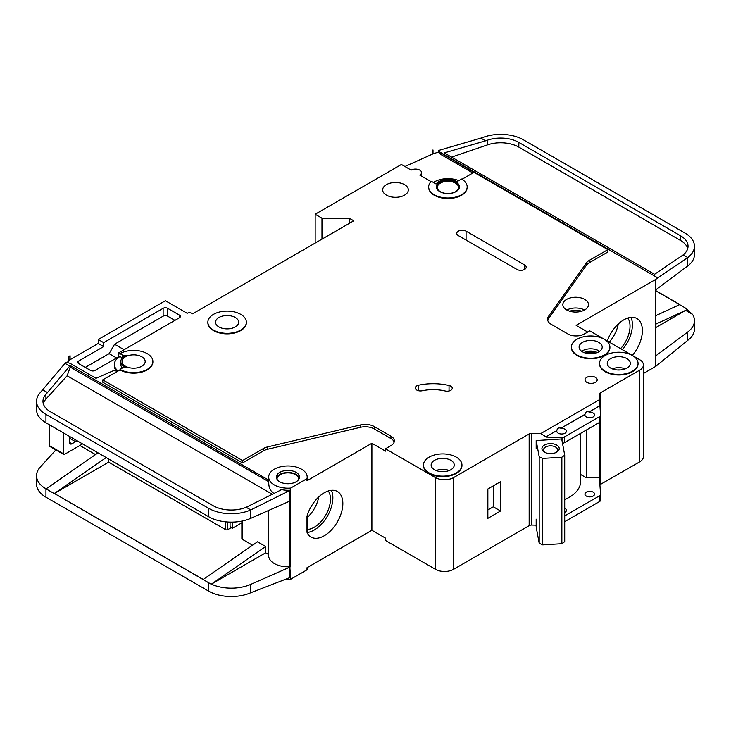 <?xml version="1.0" encoding="UTF-8"?>
<svg xmlns="http://www.w3.org/2000/svg" width="731" height="731" viewBox="0 0 731 731"><rect width="100%" height="100%" fill="white"/><g stroke="black" fill="none" stroke-linecap="round" stroke-linejoin="round"><path stroke-width="1.1" d="M544.449 452.142L544.449 452.142A8.662 4.998 180 0 1 544.449 445.069A8.662 4.998 180 0 1 556.702 445.069A8.662 4.998 180 0 1 556.702 452.142A8.662 4.998 180 0 1 544.449 452.142M556.081 452.471A7.063 4.075 0 0 0 557.634 449.912A7.063 4.075 0 0 0 555.569 447.034A7.063 4.075 0 0 0 547.875 446.148A7.063 4.075 0 0 0 543.517 449.912A7.063 4.075 0 0 0 545.07 452.471M539.186 456.765L542.713 458.41L561.856 457.222L561.856 543.69L564.707 541.653L564.707 455.185L561.7 438.975L536.17 440.555L539.186 456.765L539.186 543.234L542.713 544.878L561.856 543.69M561.856 457.222L564.707 455.185M564.707 499.52A38.505 22.232 0 0 0 580.597 481.528L580.597 433.346M536.17 519.156L536.17 527.024L539.186 543.234M536.17 440.555L536.17 448.414M542.713 458.41L542.713 544.878M49.215 445.544L63.286 453.668A1.608 0.923 120 0 0 63.615 454.408L49.553 446.285A1.608 0.923 -60 0 1 49.215 445.544L49.215 424.674M63.286 453.668L63.286 432.789M63.615 454.408A1.608 0.923 120 0 0 64.191 454.426A6.415 3.71 120 0 0 65.105 454.015L80.986 444.841A6.415 3.71 120 0 0 82.365 443.799M69.637 436.453L69.637 442.483A3.207 1.855 120 0 0 70.304 443.955A3.207 1.855 120 0 0 71.912 443.79L75.54 441.698A3.207 1.855 120 0 0 76.764 440.574M298.851 479.262A10.91 6.296 0 0 0 298.851 479.161A10.91 6.296 0 0 0 295.653 474.711A10.91 6.296 0 0 0 283.765 473.35A10.91 6.296 0 0 0 277.022 479.161A10.91 6.296 0 0 0 277.031 479.262M285.794 579.299A19.253 11.12 0 0 0 290.664 579.263L307.002 569.824A19.253 11.12 0 0 0 307.194 568.252L307.194 567.621M289.851 501.091L289.851 566.735L290.664 579.263M290.664 488.07L307.002 478.641A19.253 11.12 0 0 0 307.194 477.069A19.253 11.12 0 0 0 301.556 469.211A19.253 11.12 0 0 0 280.567 466.798A19.253 11.12 0 0 0 268.679 477.069A19.253 11.12 0 0 0 274.326 484.927A19.253 11.12 0 0 0 290.664 488.07L290.664 490.172A19.253 11.12 180 0 1 284.597 490.117L280.119 489.423L280.119 490.391M117.335 371.449L114.009 370.443L95.971 378.292L70.094 363.353L66.101 362.137L65.013 363.334L69.765 366.085L70.258 365.546L70.258 367.117L268.761 481.72L268.761 480.148A19.253 11.12 180 0 1 268.679 479.161L268.679 477.069M268.761 481.72C268.551 487.495 270.406 491.451 274.326 493.599M276.528 478.12A11.55 6.67 180 0 1 284.368 472.82A11.55 6.67 180 0 1 296.11 474.446A11.55 6.67 180 0 1 299.344 478.12M296.11 472.354A11.55 6.67 0 0 0 283.518 470.91A11.55 6.67 0 0 0 276.382 477.069A11.55 6.67 0 0 0 279.772 481.784A11.55 6.67 0 0 0 292.354 483.228A11.55 6.67 0 0 0 299.491 477.069A11.55 6.67 0 0 0 296.11 472.354M595.728 353.1A8.187 4.724 0 0 0 585.568 353.1M450.744 386.132A5.135 2.961 180 0 1 452.242 388.234A5.135 2.961 180 0 1 445.188 390.975A32.091 18.531 180 0 0 422.189 390.747A5.135 2.961 180 0 1 415.299 387.96A5.135 2.961 180 0 1 418.68 385.173A42.361 24.461 180 0 1 449.035 385.484A5.135 2.961 180 0 1 450.744 386.132M431.317 181.754L419.777 175.084A6.095 3.518 0 0 0 421.568 172.598A6.095 3.518 0 0 0 419.777 170.113A6.095 3.518 0 0 0 411.151 170.113L401.401 164.475L315.171 214.256L321.978 218.194L349.208 218.194L353.74 220.808L192.628 313.827L191.723 313.307A3.207 1.855 0 0 0 187.182 313.307L165.398 300.724L98.228 339.504L103.674 342.647L103.674 346.585L98.228 343.442L98.228 339.504M604.263 339.248A19.253 11.12 0 0 0 583.283 336.836A19.253 11.12 0 0 0 571.395 347.106A19.253 11.12 0 0 0 577.033 354.964A19.253 11.12 0 0 0 598.013 357.377A19.253 11.12 0 0 0 609.901 347.106A19.253 11.12 0 0 0 604.263 339.248L589.743 330.86L584.297 334.003A11.55 6.67 0 0 1 567.96 334.003L551.302 324.39A12.838 7.411 0 0 1 547.546 319.155A12.838 7.411 0 0 1 548.506 316.34L586.49 262.804L586.49 265.161A12.838 7.411 180 0 1 589.296 262.731L607.89 251.994L607.89 249.636L589.296 260.373A12.838 7.411 0 0 0 586.49 262.804M609.901 347.371A19.253 11.12 180 0 1 609.901 347.627A19.253 11.12 180 0 1 598.013 357.898A19.253 11.12 180 0 1 577.033 355.494A19.253 11.12 180 0 1 571.395 347.627A19.253 11.12 180 0 1 571.395 347.371M545.984 436.827L556.839 430.559L545.984 436.827L540.748 433.556L599.703 399.528L599.329 394.292A3.207 1.855 0 0 1 599.329 394.219A3.207 1.855 0 0 1 600.178 392.958L639.662 370.16A12.838 7.411 0 0 0 643.426 364.924A12.838 7.411 0 0 0 639.662 359.679L632.416 355.494A19.253 11.12 0 0 0 611.418 353.082A19.253 11.12 0 0 0 599.53 363.353A19.253 11.12 0 0 0 605.167 371.211A19.253 11.12 0 0 0 626.156 373.623A19.253 11.12 0 0 0 638.044 363.353A19.253 11.12 0 0 0 632.406 355.494L604.281 339.257M638.035 363.618A19.253 11.12 180 0 1 638.044 363.874A19.253 11.12 180 0 1 626.156 374.144A19.253 11.12 180 0 1 605.167 371.732A19.253 11.12 180 0 1 599.53 363.874A19.253 11.12 180 0 1 599.539 363.618M213.507 330.074A19.253 11.12 0 0 0 234.487 332.486A19.253 11.12 0 0 0 246.374 322.216A19.253 11.12 0 0 0 240.737 314.357A19.253 11.12 0 0 0 219.757 311.945A19.253 11.12 0 0 0 207.869 322.216A19.253 11.12 0 0 0 213.507 330.074M246.374 322.472A19.253 11.12 180 0 1 246.374 322.736A19.253 11.12 180 0 1 234.487 333.007A19.253 11.12 180 0 1 213.507 330.595A19.253 11.12 180 0 1 207.869 322.736A19.253 11.12 180 0 1 207.869 322.472M235.291 317.501A11.55 6.67 0 0 0 222.699 316.048A11.55 6.67 0 0 0 215.572 322.216A11.55 6.67 0 0 0 218.953 326.931A11.55 6.67 0 0 0 231.544 328.374A11.55 6.67 0 0 0 238.671 322.216A11.55 6.67 0 0 0 235.291 317.501M120.012 353.658L122.516 355.102A3.207 1.855 180 0 0 126.554 355.339A12.838 7.411 180 0 0 120.798 361.516A12.838 7.411 180 0 0 126.554 367.702A3.207 1.855 180 0 0 122.516 367.94L120.012 369.374A19.253 11.12 0 0 0 141.001 371.787A19.253 11.12 0 0 0 152.889 361.516A19.253 11.12 0 0 0 147.251 353.658A19.253 11.12 0 0 0 120.012 353.658L120.012 354.179L118.203 353.137L118.203 357.066L95.057 370.425A3.207 1.855 180 0 1 90.516 370.425L78.72 363.618A3.207 1.855 180 0 1 77.778 362.302A3.207 1.855 180 0 1 78.72 360.995L103.674 346.585M429.079 472.875A19.253 11.12 0 0 0 450.068 475.287A19.253 11.12 0 0 0 461.955 465.017A19.253 11.12 0 0 0 456.308 457.158A19.253 11.12 0 0 0 435.329 454.746A19.253 11.12 0 0 0 423.441 465.017A19.253 11.12 0 0 0 429.079 472.875M461.946 465.281A19.253 11.12 180 0 1 461.955 465.537A19.253 11.12 180 0 1 450.068 475.808A19.253 11.12 180 0 1 429.079 473.405A19.253 11.12 180 0 1 423.441 465.537A19.253 11.12 180 0 1 423.45 465.281M436.37 187.145A11.55 6.67 180 0 1 443.708 181.187A11.55 6.67 180 0 1 456.089 182.686A11.55 6.67 180 0 1 459.461 187.145M456.089 182.165A11.55 6.67 0 0 0 443.498 180.721A11.55 6.67 0 0 0 436.361 186.88A11.55 6.67 0 0 0 439.751 191.595A11.55 6.67 0 0 0 452.334 193.039A11.55 6.67 0 0 0 459.47 186.88A11.55 6.67 0 0 0 456.089 182.165M467.173 186.88A19.253 11.12 0 0 1 447.92 197.991A19.253 11.12 0 0 1 428.658 186.88A19.253 11.12 0 0 1 430.486 182.156A1.279 0.74 180 0 1 432.56 181.946L436.096 183.984A12.838 7.411 180 0 1 456.994 181.635A12.838 7.411 180 0 1 457.78 182.138A1.279 0.74 180 0 1 457.487 181.663A1.279 0.74 180 0 1 457.862 181.142L461.535 179.022A19.253 11.12 0 0 1 467.173 186.88L467.173 187.401A19.253 11.12 180 0 1 447.92 198.521A19.253 11.12 180 0 1 428.658 187.401A19.253 11.12 180 0 1 428.668 187.145M620.582 348.669A22.935 13.24 120 0 0 627.801 318.04M609.234 342.117A22.935 13.24 120 0 0 618.271 323.997M607.26 340.975A26.316 15.196 -60 0 1 623.781 319.858A26.316 15.196 -60 0 1 636.939 318.552A26.316 15.196 -60 0 1 632.352 355.458M622.364 349.701A26.316 15.196 120 0 0 630.963 317.373M598.817 342.391A11.55 6.67 0 0 0 586.225 340.948A11.55 6.67 0 0 0 579.098 347.106A11.55 6.67 0 0 0 582.479 351.821A11.55 6.67 0 0 0 595.071 353.265A11.55 6.67 0 0 0 602.198 347.106A11.55 6.67 0 0 0 598.817 342.391M404.572 184.651A12.838 7.411 0 0 0 390.582 183.042A12.838 7.411 0 0 0 382.66 189.896A12.838 7.411 0 0 0 386.425 195.131A12.838 7.411 0 0 0 400.405 196.74A12.838 7.411 0 0 0 408.337 189.896A12.838 7.411 0 0 0 404.572 184.651M455.404 183.079A10.59 6.113 0 0 0 443.863 181.754A10.59 6.113 0 0 0 437.33 187.401A10.59 6.113 0 0 0 440.427 191.723A10.59 6.113 0 0 0 451.968 193.048A10.59 6.113 0 0 0 458.511 187.401A10.59 6.113 0 0 0 455.404 183.079M141.805 356.801A11.55 6.67 0 0 0 129.213 355.357A11.55 6.67 0 0 0 122.077 361.516A11.55 6.67 0 0 0 125.458 366.231A11.55 6.67 0 0 0 138.049 367.684A11.55 6.67 0 0 0 145.186 361.516A11.55 6.67 0 0 0 141.805 356.801M626.96 358.638A11.55 6.67 0 0 0 614.369 357.185A11.55 6.67 0 0 0 607.233 363.353A11.55 6.67 0 0 0 610.613 368.068A11.55 6.67 0 0 0 623.205 369.511A11.55 6.67 0 0 0 630.341 363.353A11.55 6.67 0 0 0 626.96 358.638M450.863 460.302A11.55 6.67 0 0 0 438.28 458.858A11.55 6.67 0 0 0 431.144 465.017A11.55 6.67 0 0 0 434.525 469.731A11.55 6.67 0 0 0 447.116 471.175A11.55 6.67 0 0 0 454.253 465.017A11.55 6.67 0 0 0 450.863 460.302M595.418 377.37A6.095 3.518 0 0 0 588.766 376.602A6.095 3.518 0 0 0 585.001 379.855A6.095 3.518 0 0 0 586.792 382.35A6.095 3.518 0 0 0 593.435 383.108A6.095 3.518 0 0 0 597.2 379.855A6.095 3.518 0 0 0 595.418 377.37M599.703 399.528L599.913 405.687L589.058 411.955C586.801 411.197 585.44 411.982 584.974 414.313L560.924 428.202C558.667 427.443 557.305 428.229 556.839 430.559M560.924 428.202L584.974 414.578A4.815 2.778 0 0 0 584.928 414.97A4.815 2.778 0 0 0 586.335 416.935A4.815 2.778 0 0 0 591.58 417.538A4.815 2.778 0 0 0 594.559 414.97A4.815 2.778 0 0 0 593.143 413.006A4.815 2.778 0 0 0 589.058 412.22L599.913 405.687M556.839 430.824A4.815 2.778 0 0 0 556.794 431.217A4.815 2.778 0 0 0 558.201 433.181A4.815 2.778 0 0 0 563.446 433.785A4.815 2.778 0 0 0 566.415 431.217A4.815 2.778 0 0 0 565.008 429.252A4.815 2.778 0 0 0 560.924 428.467M584.745 299.418A12.838 7.411 0 0 0 570.756 297.809A12.838 7.411 0 0 0 562.833 304.663A12.838 7.411 0 0 0 566.598 309.898A12.838 7.411 0 0 0 580.588 311.507A12.838 7.411 0 0 0 588.51 304.663A12.838 7.411 0 0 0 584.745 299.418M564.707 512.468A4.815 2.778 0 0 0 566.415 510.348A4.815 2.778 0 0 0 565.008 508.383A4.815 2.778 0 0 0 564.707 508.228M593.143 492.137A4.815 2.778 0 0 0 587.898 491.534A4.815 2.778 0 0 0 584.928 494.101A4.815 2.778 0 0 0 586.335 496.066A4.815 2.778 0 0 0 591.58 496.669A4.815 2.778 0 0 0 594.559 494.101A4.815 2.778 0 0 0 593.143 492.137M307.194 529.445A22.935 13.24 120 0 0 314.257 527.243A22.935 13.24 120 0 0 328.329 509.708A22.935 13.24 120 0 0 328.265 490.976M307.194 517.557A22.935 13.24 120 0 0 318.734 496.934M324.244 492.795A26.316 15.196 -60 0 1 337.402 491.488A26.316 15.196 -60 0 1 341.432 512.577A26.316 15.196 -60 0 1 324.244 535.759A26.316 15.196 -60 0 1 311.086 537.066A26.316 15.196 -60 0 1 307.002 532.305L307.002 516.168A26.316 15.196 -60 0 1 324.244 492.795M331.426 490.309A26.316 15.196 -60 0 1 314.257 530.002A26.316 15.196 -60 0 1 307.194 532.47M108.672 458.986L108.672 462.138L225.532 529.61L225.532 521.824M242.326 537.989L242.326 521.002L242.326 539.304L252.579 545.216M203.209 579.409L54.359 493.471L203.072 579.519L257.531 541.79L265.7 546.505L265.7 552.791L268.679 554.518M79.853 445.499L95.551 454.563M284.597 490.117L287.356 491.707L289.887 490.592A3.207 1.855 0 0 0 290.207 490.428L290.207 566.945A3.207 1.855 0 0 1 289.887 567.11L250.797 584.352L250.797 592.731L289.887 577.591A3.207 1.855 180 0 0 290.207 577.426M307.002 569.824L307.002 567.731L371.896 530.258L385.511 538.126L385.511 540.483L435.438 569.303A12.838 7.411 0 0 0 453.585 569.303L529.153 525.671L529.153 433.702L529.381 525.543A3.207 1.855 0 0 1 531.693 525.05L536.17 525.16M290.207 500.918A3.207 1.855 180 0 1 289.887 501.073L250.797 518.316A32.091 18.531 180 0 1 211.387 518.124A32.091 18.531 180 0 1 208.627 516.698L211.387 518.124M289.851 566.735A19.253 11.12 180 0 1 268.679 555.679L268.679 510.43M265.7 552.791L211.387 584.151A32.091 18.531 0 0 0 250.797 584.352M280.119 489.423L281.015 489.944L246.21 507.287L250.797 509.936L250.797 518.316M287.356 491.707L250.797 509.936A32.091 18.531 0 0 1 208.627 508.31L208.627 516.698M70.258 365.546L268.761 480.148M307.194 477.069L307.194 479.161A19.253 11.12 180 0 1 307.002 480.733L371.896 443.269L371.896 530.258M152.88 361.781A19.253 11.12 180 0 1 152.889 362.037A19.253 11.12 180 0 1 141.001 372.307A19.253 11.12 180 0 1 120.012 369.904L102.769 379.855L242.555 460.557L263.425 448.514A12.838 7.411 0 0 1 267.628 446.897L360.365 424.958A12.838 7.411 0 0 1 374.309 426.575L390.957 436.197A11.55 6.67 0 0 1 394.347 440.912A11.55 6.67 0 0 1 390.957 445.627L385.511 448.77L385.511 451.128L371.896 443.269M390.957 436.197L390.957 438.554A11.55 6.67 180 0 1 394.164 442.091M390.957 438.554L374.309 428.942A12.838 7.411 180 0 0 360.365 427.324L267.628 449.254A12.838 7.411 180 0 0 263.425 450.872L242.555 462.924L242.555 460.557M102.769 379.855L102.769 382.222L242.555 462.924M290.207 490.428L290.664 490.172M272.343 494.266L67.133 375.789L45.916 399.117A25.676 14.821 0 0 0 43.293 403.649M241.86 522.802L232.339 528.294L232.339 522.117M232.339 528.294L231.435 527.773A3.207 1.855 -120 0 1 230.073 526.457L230.073 522.108M231.215 527.636L227.807 529.61A1.608 0.923 180 0 1 225.532 529.61M587.697 332.038L576.129 325.359L655.689 279.425L655.689 366.414L643.426 373.495M600.178 484.534L639.662 461.873A12.838 7.411 0 0 0 643.426 456.628L643.426 364.924M600.178 421.942L600.178 484.671A3.207 1.855 0 0 0 599.904 484.872M529.381 433.839A3.207 1.855 0 0 1 531.693 433.346L540.748 433.556M545.984 437.092L562.011 437.467A3.207 1.855 0 0 0 564.414 436.928L599.639 416.597A3.207 1.855 0 0 0 600.58 415.281A3.207 1.855 0 0 0 600.571 415.208L599.913 405.952M599.402 422.5L599.402 477.791L586.344 477.791L586.344 430.038M564.707 515.894L599.639 495.728A3.207 1.855 0 0 0 600.58 494.412A3.207 1.855 0 0 0 600.571 494.339L599.402 477.791M564.414 436.928L564.414 442.694A3.207 1.855 180 0 1 562.486 443.224M564.414 442.694L599.639 422.354A3.207 1.855 180 0 0 600.58 421.047A3.207 1.855 180 0 0 600.571 420.974L600.571 415.354M461.974 179.287L474.008 172.333L607.89 249.636M179.47 315.143L179.47 317.757A3.207 1.855 180 0 0 180.411 316.45A3.207 1.855 180 0 0 179.47 315.143L167.673 308.327A3.207 1.855 180 0 0 163.132 308.327L103.674 342.647M179.47 317.757L118.203 353.137M385.511 448.77L435.438 477.59A12.838 7.411 0 0 0 453.585 477.59L529.153 433.967M458.355 235.62A5.455 3.152 180 0 1 456.756 233.39A5.455 3.152 180 0 1 460.128 230.475A5.455 3.152 180 0 1 466.067 231.16L524.611 264.96A5.455 3.152 180 0 1 526.21 267.19A5.455 3.152 180 0 1 522.848 270.095A5.455 3.152 180 0 1 516.899 269.419L458.355 235.62M118.724 357.368L118.203 357.066M67.225 362.485L68.952 360.584A6.415 3.71 180 0 1 70.094 359.679L98.228 343.442M122.406 357.916L120.012 356.536A19.253 11.12 0 0 0 114.374 364.404L114.374 365.975A19.253 11.12 0 0 0 116.686 371.257M458.803 180.594A19.253 11.12 0 0 0 433.419 182.439M307.002 478.641L307.002 480.733M114.374 364.404A19.253 11.12 0 0 0 118.13 370.992M68.952 356.646L70.094 355.75A6.415 3.71 0 0 0 68.952 356.646L68.952 360.584M55.848 449.921L40.232 467.091A32.091 18.531 0 0 0 36.55 475.707A32.091 18.531 0 0 0 43.485 487.212L46.181 488.756M65.013 363.334L40.232 392.675A32.091 18.531 0 0 0 36.55 401.292A32.091 18.531 0 0 0 45.952 414.395L208.627 508.31M70.094 355.75L70.094 359.679M315.171 214.256L315.171 243.085M655.689 366.414L687.752 340.354A32.091 18.531 180 0 0 694.45 329.032L694.45 320.644A32.091 18.531 0 0 0 692.559 314.385L685.048 307.797L679.602 304.644L655.552 315.765M432.999 149.974A6.415 3.71 0 0 0 432.313 150.248L432.999 149.974L432.999 153.903L438.353 152.075L440.802 154.479L472.875 172.991M679.602 304.644L677.436 305.649M43.485 487.212L46.044 488.865L98.027 452.845M54.377 493.48L108.672 462.138M242.326 539.304A1.608 0.923 180 0 1 241.86 538.646L241.86 521.093M45.952 414.395L45.952 422.783L211.241 518.206M250.797 592.731A32.091 18.531 180 0 1 208.627 591.114L45.952 497.19A32.091 18.531 180 0 1 36.55 484.096L36.55 475.707M45.952 422.783L43.485 421.184A32.091 18.531 180 0 1 36.55 409.68L36.55 401.292M694.45 246.228A32.091 18.531 0 0 0 685.048 233.125L523.369 139.776A32.091 18.531 0 0 0 484.361 136.925L480.87 138.113L485.558 140.818L487.623 140.114A25.676 14.821 180 0 1 518.827 142.399L680.515 235.747A25.676 14.821 180 0 1 688.035 246.228A25.676 14.821 180 0 1 683.165 254.909L687.752 257.559A32.091 18.531 0 0 0 694.45 246.228L694.45 254.616A32.091 18.531 180 0 1 687.752 265.938L655.689 289.905M692.559 314.385L685.605 310.364L655.552 327.716M694.45 320.644A32.091 18.531 0 0 1 687.752 331.975L655.689 355.933M246.21 507.287A25.676 14.821 180 0 1 213.16 505.697L50.485 411.772A25.676 14.821 180 0 1 42.965 401.292A25.676 14.821 180 0 1 45.916 394.402L69.765 366.085M42.8 389.851L47.561 392.593M476.055 173.512L440.802 152.898L438.353 150.54L438.353 152.075M440.08 152.194L657.763 277.871L655.689 279.425M687.752 265.938L687.752 257.559L657.763 277.871M683.165 254.909L654.556 274.308L444.256 152.898L485.558 140.818M480.87 138.113L438.353 150.54M564.707 521.66L599.639 501.493A3.207 1.855 0 0 0 600.58 500.178A3.207 1.855 0 0 0 600.571 500.105L600.571 494.494M655.552 290.509L679.602 304.398M208.627 591.114L208.627 582.726L211.241 584.224L203.072 579.519M106.196 457.56L54.213 493.562L46.044 488.847M600.178 392.958L600.178 409.662M600.407 392.83L600.407 412.832M600.407 421.641L600.407 484.534M432.313 150.248L432.313 154.177A6.415 3.71 180 0 1 432.999 153.903M404.937 166.522L432.313 154.177M321.978 218.194L321.978 239.156M349.208 218.194L349.208 223.43M487.851 518.343L487.851 488.993L500.561 481.656L500.561 511.006L487.851 518.343M655.552 290.682L679.437 304.471M655.552 290.7L679.437 304.489M586.49 265.161L548.506 318.698A12.838 7.411 180 0 0 547.711 320.333M580.597 474.474L586.344 477.791M687.707 248.586A25.676 14.821 0 0 0 680.515 240.462L518.827 147.114A25.676 14.821 0 0 0 487.623 144.829L451.575 157.119M67.133 375.789L70.258 367.117M685.605 310.364L655.552 324.253M211.241 584.224L265.7 546.505M122.406 367.995A12.838 7.411 180 0 1 120.798 364.404L120.798 361.516M120.012 369.374L120.012 369.904M440.802 152.898L440.802 154.479M174.928 320.379L167.673 316.185A3.207 1.855 0 0 0 163.132 316.185L114.566 344.228L124.096 349.729M114.566 344.228L109.12 353.658L85.299 367.41M109.12 353.658L116.613 357.98M487.851 509.955L493.297 506.811L493.297 485.85M493.297 506.811L500.561 511.006M69.637 438.289L75.54 441.698M69.637 442.483L71.912 443.79M612.258 368.853A11.55 6.67 180 0 1 625.316 368.853M620.135 369.977A9.951 5.747 0 0 0 617.439 369.977M436.169 470.517A11.55 6.67 180 0 1 449.227 470.517M444.046 471.641A9.951 5.747 0 0 0 441.35 471.641M566.827 310.026A12.838 7.411 180 0 1 584.517 310.026M581.638 311.223A11.23 6.488 0 0 0 569.705 311.223M286.351 483.675A10.91 6.296 180 0 1 289.522 483.675M581.666 351.3A11.55 6.67 180 0 1 598.817 350.77A11.55 6.67 180 0 1 599.63 351.3M597.337 352.543A9.951 5.747 0 0 0 583.968 352.543M227.807 522.016L227.807 529.61M531.693 433.346L531.693 525.05M562.011 437.467L562.011 440.674M599.639 416.597L599.639 422.354M435.438 477.59L435.438 569.303M599.639 495.728L599.639 501.493M687.752 331.975L687.752 340.354M45.952 488.811L45.952 497.19M289.887 567.11L289.887 577.591M289.887 490.592L289.887 501.073M639.662 370.16L639.662 461.873M453.585 477.59L453.585 569.303M518.827 142.399L518.827 147.114M680.515 235.747L680.515 240.462M487.623 140.114L487.623 144.829M45.916 394.402L45.916 399.117M122.516 355.102L122.516 357.815M167.673 308.327L167.673 316.185M163.132 308.327L163.132 316.185M78.72 360.995L78.72 363.618M374.309 426.575L374.309 428.942M360.365 424.958L360.365 427.324M267.628 446.897L267.628 449.254M263.425 448.514L263.425 450.872M589.296 260.373L589.296 262.731M548.506 316.34L548.506 318.698M449.035 385.484L449.035 390.975M418.68 385.173L418.68 390.747M466.067 231.16L466.067 240.07M524.611 264.96L524.611 269.419M609.901 347.106L609.901 347.627M638.044 363.353L638.044 363.874M246.374 322.216L246.374 322.736M461.955 465.017L461.955 465.537M600.58 415.281L600.58 421.047M600.58 494.412L600.58 500.178M428.658 186.88L428.658 187.401M423.441 465.017L423.441 465.537M152.889 361.516L152.889 362.037M207.869 322.216L207.869 322.736M599.53 363.353L599.53 363.874M571.395 347.106L571.395 347.627M421.568 172.598L421.568 176.116M307.194 515.519L307.194 532.725"/></g></svg>
